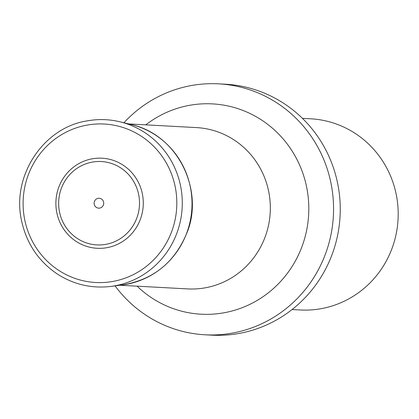 <?xml version="1.0" encoding="UTF-8"?>
<svg xmlns="http://www.w3.org/2000/svg" width="419" height="419" viewBox="0 0 419 419"><rect width="100%" height="100%" fill="white"/><g stroke="black" fill="none" stroke-linecap="round" stroke-linejoin="round"><path stroke-width="0.63" d="M98.083 198.339A4.949 4.792 93.1 0 1 103.43 204.881A4.949 4.792 93.1 0 1 95.254 206.41A4.949 4.792 93.1 0 1 98.083 198.339M91.986 162.158A41.738 40.423 93.1 0 1 137.097 217.288A41.738 40.423 93.1 0 1 68.156 230.214A41.738 40.423 93.1 0 1 91.986 162.158M91.918 158.864A45.111 43.696 93.1 0 1 140.674 218.451A45.111 43.696 93.1 0 1 66.16 232.425A45.111 43.696 93.1 0 1 91.918 158.864M292.074 309.536L300.287 309.981A95.736 92.73 -86.9 0 0 398.05 219.394A95.736 92.73 -86.9 0 0 310.626 118.787L302.418 118.341M115.084 285.884A125.653 121.704 -86.9 0 0 205.059 334.791A125.653 121.704 -86.9 0 0 331.675 186.853A125.653 121.704 -86.9 0 0 218.634 83.847A125.653 121.704 -86.9 0 0 123.909 122.767M205.059 334.791L211.747 335.153A125.653 121.704 -86.9 0 0 338.363 187.214A125.653 121.704 -86.9 0 0 225.322 84.209L218.634 83.847M86.482 125.202A79.348 76.855 93.1 0 1 172.24 230.01A79.348 76.855 93.1 0 1 41.172 254.584A79.348 76.855 93.1 0 1 86.482 125.202M86.932 120.944A83.748 81.118 93.1 0 1 120.054 121.829A83.748 81.118 93.1 0 1 182.16 207.714A83.748 81.118 93.1 0 1 111.15 286.397C91.808 288.738 73.88 284.621 57.366 274.052C38.742 261.451 26.874 243.978 21.757 221.635C10.952 176.341 43.283 127.685 86.822 120.939C97.962 118.876 109.04 119.174 120.054 121.829L131.367 124.579A81.569 79.008 93.1 0 1 191.897 208.238A81.569 79.008 93.1 0 1 122.694 284.883L111.15 286.397M119.944 285.245L187.722 288.911A80.778 78.238 -86.9 0 0 270.213 212.475A80.778 78.238 -86.9 0 0 196.448 127.591L128.67 123.924M145.807 124.852A105.31 102.006 93.1 0 1 307.227 190.216A105.31 102.006 93.1 0 1 255.47 301.418A105.31 102.006 93.1 0 1 137.081 286.172M131.367 124.579C179.044 135.269 204.503 191.97 186.685 233.409C174.472 262.587 153.144 279.745 122.694 284.883"/></g></svg>

